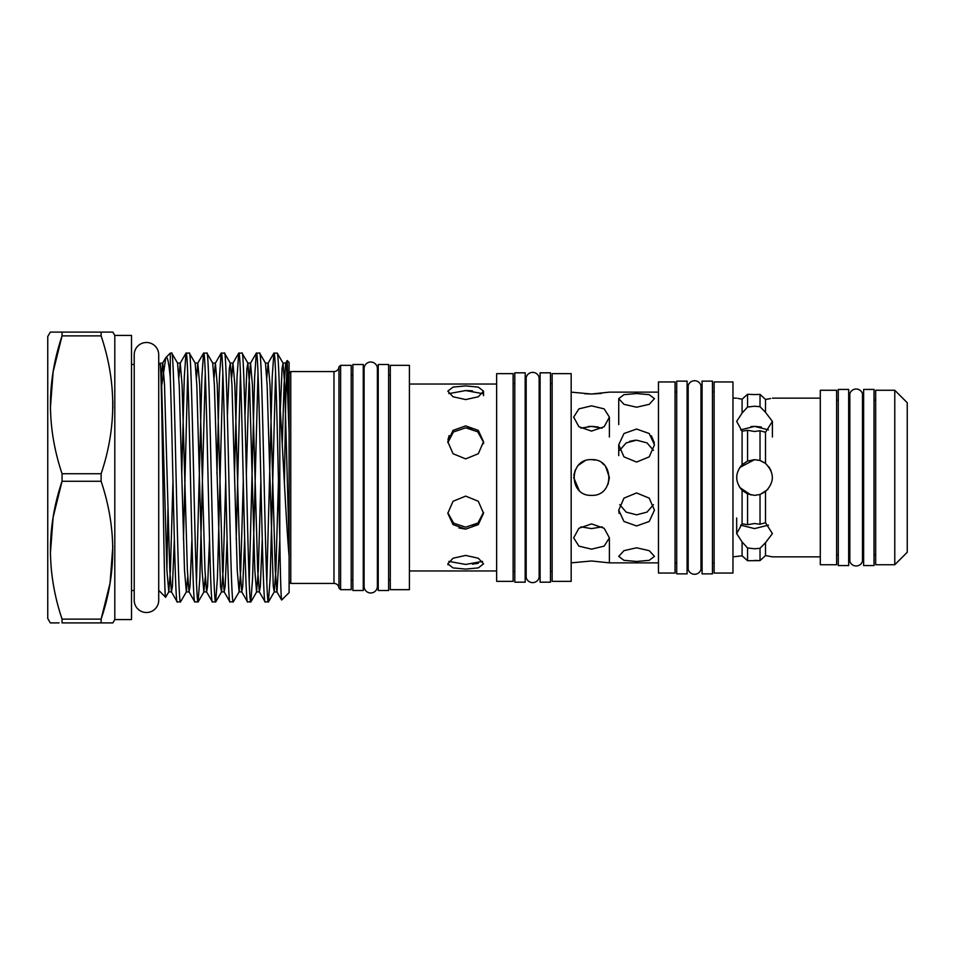 <?xml version="1.0" encoding="UTF-8"?>
<svg xmlns="http://www.w3.org/2000/svg" width="955" height="955" viewBox="0 0 955 955"><rect width="100%" height="100%" fill="white"/><g stroke="black" fill="none" stroke-linecap="round" stroke-linejoin="round"><path stroke-width="1.43" d="M894.775 564.739L894.775 390.261L875.675 390.261L875.675 564.739L894.775 564.739L907.25 552.265L907.25 402.735L894.775 390.261M875.675 400.229L874.016 400.229M875.675 554.771L874.016 554.771M848.673 389.437L848.673 565.563L838.287 565.563L838.287 389.437L848.673 389.437M848.673 393.615L849.831 393.615L849.831 561.385A6.649 6.649 0 0 0 862.472 561.385L862.472 393.615L863.63 393.615M849.831 393.615A6.649 6.649 0 0 1 862.472 393.615M874.016 389.437L874.016 565.563L863.63 565.563L863.63 389.437L874.016 389.437M739.755 467.484L754.546 459.642L759.44 460.322M760.395 460.62L765.218 463.175M768.859 466.816L770.995 470.54M714.125 391.92L712.466 391.92M714.125 563.08L712.466 563.08M732.963 573.048L732.963 381.952L714.125 381.952L714.125 573.048L732.963 573.048M838.287 400.229L836.628 400.229M838.287 554.771L836.628 554.771M836.628 564.739L836.628 390.261L820.297 390.261L820.297 564.739L836.628 564.739M765.504 412.321L760.025 406.711L754.546 406.233L747.562 407.033L742.083 413.085L736.675 421.394L742.083 431.183L747.562 430.287L754.546 431.493L760.025 430.753L765.504 432.257L772.404 421.394L765.504 412.321L765.504 399.417L770.566 398.545M740.626 429.869L754.546 426.396L751.036 426.563M820.297 398.151L772.404 398.151M820.297 556.849L772.404 556.849L765.504 555.583L765.504 542.679L772.404 533.606L765.504 522.743L765.504 491.598C774.601 482.215 774.601 472.821 765.504 463.402L765.504 432.257M765.504 463.402L760.025 460.501L754.546 459.642L747.562 461.062L742.083 464.703C734.944 473.214 734.944 481.75 742.083 490.297L747.562 493.938L754.546 495.358L760.025 494.499L765.504 491.598M751.012 495.012L739.743 487.504M765.504 522.743L760.025 524.247L754.546 523.507L747.562 524.713L742.083 523.818L736.675 533.606L742.083 541.915L747.562 547.967L754.546 548.767L760.025 548.289L765.504 542.679M768.465 525.131L754.546 528.604L740.626 525.131M742.083 541.915L742.083 555.81L747.562 560.716L742.083 555.81L732.963 556.849M754.546 560.43L760.025 560.609L765.504 555.583L760.025 560.609L747.562 560.716L747.562 547.967M747.562 394.284L754.546 394.57L747.562 394.284L742.083 399.19L747.562 394.284L747.562 407.033M738.06 398.45L742.083 399.19L742.083 413.085M739.659 398.772L738.108 398.462M736.675 398.151L732.963 398.151M742.083 523.818L742.083 490.297M742.083 464.703L742.083 431.183M573.788 475.423L575.28 470.087M578.909 464.87L584.675 461.002M591.527 459.642C568.512 458.519 568.452 496.445 591.527 495.358C614.578 496.469 614.578 458.531 591.527 459.642L595.347 460.047M602.223 463.187L604.145 464.858M605.637 466.529L609.397 477.5L608.025 484.352M712.466 381.129L712.466 573.871L702.08 573.871L702.08 381.129L712.466 381.129M687.099 569.431L688.185 569.431L688.185 385.569A6.649 6.649 0 0 1 700.982 385.569L700.982 569.431L702.08 569.431M688.185 569.431A6.649 6.649 0 0 0 700.982 569.431M687.099 381.129L687.099 573.871L676.713 573.871L676.713 381.129L687.099 381.129M591.527 431.099L604.169 426.73L609.397 417.132L604.157 408.871L591.527 405.839L578.909 408.871L573.668 417.132L578.897 426.73L591.527 431.099M591.527 549.161L604.169 546.129L609.397 537.868L604.157 528.27L591.527 523.901L578.909 528.27L573.668 537.868L578.897 546.129L591.527 549.161M636.591 407.212L623.961 404.323L618.733 398.629L623.973 394.666L636.591 393.544L649.221 394.666L654.462 398.629L649.233 404.335L636.591 407.212M636.591 462.053L623.961 456.86L618.733 444.827L623.973 433.522L636.591 429.046L649.221 433.522L654.462 444.827L649.233 456.86L636.591 462.053M636.591 525.954L623.961 521.478L618.733 510.173L623.973 498.14L636.591 492.947L649.221 498.14L654.462 510.173L649.233 521.478L636.591 525.954M636.591 561.456L623.961 560.334L618.733 556.371L623.973 550.665L636.591 547.788L649.221 550.665L654.462 556.371L649.233 560.334L636.591 561.456M658.461 392.135L609.397 392.135L591.527 394.021L584.591 393.735M571.174 392.135L591.527 394.021L601.447 393.436M658.461 562.865L609.397 562.865L591.527 560.979L571.174 562.865M619.711 504.694L626.217 512.131L636.591 514.829L646.989 512.119L653.483 504.694M653.483 450.306L646.977 442.869L636.591 440.171L626.205 442.881L619.711 450.306M629.691 441.294L635.505 440.195M618.733 510.173L619.079 513.372M579.1 490.321L573.668 477.5M602.163 526.85L591.527 528.604L580.903 526.85M580.903 428.15L591.527 426.396L588.029 426.563M552.145 383.612L550.486 383.612M552.145 571.388L550.486 571.388M571.174 581.356L571.174 373.644L552.145 373.644L552.145 581.356L571.174 581.356M676.713 391.92L675.054 391.92M676.713 563.08L675.054 563.08M675.054 573.048L675.054 381.952L658.461 381.952L658.461 573.048L675.054 573.048M525.178 372.82L525.178 582.18L514.793 582.18L514.793 372.82L525.178 372.82M525.178 577.453L526.169 577.453L526.169 377.547A6.649 6.649 0 0 1 539.133 377.547L539.133 577.453L540.1 577.453M526.169 577.453A6.649 6.649 0 0 0 539.133 577.453M550.486 372.82L550.486 582.18L540.1 582.18L540.1 372.82L550.486 372.82M465.682 385.904L453.052 387.097L447.811 391.144L453.04 396.767L465.682 399.572L478.312 396.767L483.54 391.144L478.3 387.109L465.682 385.904M448.838 393.615L465.682 390.559L482.514 393.615M465.682 569.096L478.312 567.891L483.54 563.856L478.3 558.221L465.682 555.428L453.052 558.221L447.811 563.856L453.04 567.891L465.682 569.096M465.682 529.118L478.312 524.605L483.54 513.265L478.3 501.268L465.682 496.111L453.052 501.268L447.811 513.265L453.04 524.605L465.682 529.118L458.901 527.972M465.682 458.889L478.312 453.721L483.54 441.735L478.3 430.383L465.682 425.882L453.052 430.383L447.811 441.735L453.04 453.721L465.682 458.889M496.648 384.029L409.409 384.029M496.648 570.971L409.409 570.971M447.847 442.678L453.41 431.982L465.682 427.816L477.727 431.815L483.469 442.129M483.517 512.322L477.954 523.006L465.682 527.184L453.613 523.173L447.883 512.847M482.514 561.385L465.682 564.441L448.838 561.385M448.002 564.811L447.811 563.856M447.931 439.897L449.16 435.54M390.285 375.303L388.625 375.303M390.285 579.697L388.625 579.697M409.409 589.665L409.409 365.335L390.285 365.335L390.285 589.665L409.409 589.665M514.793 383.612L513.121 383.612M514.793 571.388L513.121 571.388M513.121 581.356L513.121 373.644L496.648 373.644L496.648 581.356L513.121 581.356M363.258 364.512L363.258 590.488L352.873 590.488L352.873 364.512L363.258 364.512M364.094 586.334A6.649 6.649 0 0 0 370.743 592.983A6.649 6.649 0 0 0 377.38 586.334L377.38 368.666A6.649 6.649 0 0 0 370.743 362.017A6.649 6.649 0 0 0 364.094 368.666L364.094 586.334M388.625 364.512L388.625 590.488L378.24 590.488L378.24 364.512L388.625 364.512M289.102 419.913L289.102 362.399L287.252 360.548L289.102 419.913L289.102 556.634C285.832 517.992 282.811 448.993 279.791 402.413C278.932 370.48 278.06 354.042 277.201 353.087L273.87 353.171L272.223 376.843L266.803 581.87M289.102 581.774L290.774 583.433L290.774 371.567L289.102 373.226M290.774 583.433L333.975 583.433A4.99 4.99 0 0 1 338.953 588.101L338.953 366.899A4.99 4.99 0 0 1 333.975 371.567L290.774 371.567M338.953 588.101L340.613 589.665L340.613 365.335L338.953 366.899M352.873 375.303L351.213 375.303M352.873 579.697L351.213 579.697M340.613 589.665L351.213 589.665L351.213 365.335L340.613 365.335M114.803 335.432L114.803 619.568L131.515 619.568L131.515 335.432L114.803 335.432L112.881 332.101L101.123 332.101L112.881 332.101M101.123 335.885L101.123 332.101L50.305 332.101L62.051 332.101L62.051 335.885C46.592 381.666 46.592 427.613 62.051 473.728L101.123 473.728C116.594 427.936 116.594 381.988 101.123 335.885L62.051 335.885L53.122 371.889L50.34 408.668M114.803 619.568L112.881 622.899L101.123 622.899L101.123 619.115C116.594 573.334 116.594 527.387 101.123 481.272L101.123 473.728M59.079 622.899L50.305 622.899L47.75 618.47L47.75 336.53L50.305 332.101M112.881 622.899L62.051 622.899L62.051 619.115L101.123 619.115L110.064 583.111L112.845 546.332M50.34 554.067L53.122 517.288L62.051 481.272C46.592 527.065 46.592 573.012 62.051 619.115M101.123 481.272L62.051 481.272L62.051 473.728M134.213 364.464L131.515 364.464M134.213 590.536L131.515 590.536M134.213 600.253L134.213 600.253A12.26 12.26 0 0 0 146.473 612.513A12.26 12.26 0 0 0 158.721 600.253L158.721 354.747A12.26 12.26 0 0 0 146.473 342.487A12.26 12.26 0 0 0 134.213 354.747L134.213 600.253M158.721 590.536L158.721 364.464M158.912 590.536L165.633 597.245C163.914 603.739 162.171 380.568 160.356 364.762L160.082 363.294L162.756 363.019L164.511 384.889L169.787 570.123L171.434 591.885L172.425 586.382L174.347 539.491M158.912 364.464L160.082 363.294M161.681 385.892L165.776 357.695L170.3 353.087L171.721 353.087C174.646 345.388 177.582 609.612 180.507 601.913L177.176 601.829L171.434 591.885L168.784 591.885L170.432 570.111L172.974 481.165M167.949 509.373L166.886 569.395M160.356 364.762L161.634 384.889L166.91 570.123L168.784 591.885L165.633 597.245M289.102 556.634L289.102 592.601L281.677 600.027C281.045 599.072 280.412 578.372 279.791 537.952C277.869 460.513 275.911 348.862 273.978 353.087M284.375 482.908L285.772 397.781L287.252 360.548M178.895 377.714L180.22 363.115L177.57 363.115L171.721 353.087M177.284 601.913C174.956 608.407 172.628 442.141 170.3 378.132L170.3 353.087M280.293 410.447L282.059 368.618L283.05 363.115L277.201 353.087M279.791 537.952L279.791 402.413M275.589 373.13L270.17 578.157L268.415 601.913C265.49 609.612 262.553 345.388 259.629 353.087L256.286 353.171L254.639 376.843L249.219 581.87M266.803 377.714L268.128 363.115L265.478 363.115L259.629 353.087M268.415 601.913L265.084 601.829L259.33 591.885L260.333 586.382L262.243 539.491M265.192 601.913C262.255 609.612 259.33 345.388 256.394 353.087M258.005 373.13L252.598 578.157L250.831 601.913C247.906 609.612 244.969 345.388 242.045 353.087L238.714 353.171L237.055 376.843L234.5 473.835M244.981 415.509L246.903 368.618L247.894 363.115L242.045 353.087M250.831 601.913L247.5 601.829L241.758 591.885L242.749 586.382L244.659 539.491M247.608 601.913C244.671 609.612 241.746 345.388 238.81 353.087M227.397 415.509L229.319 368.618L230.31 363.115L231.958 384.889L237.234 570.123L239.108 591.885L233.259 601.913C230.322 609.612 227.397 345.388 224.461 353.087L221.13 353.171L219.471 376.843L216.928 473.835M231.635 377.714L232.96 363.115L230.31 363.115L224.461 353.087M233.259 601.913L229.916 601.829L224.174 591.885L225.165 586.382L227.087 539.491M230.024 601.913C227.099 609.612 224.162 345.388 221.238 353.087M222.849 373.13L217.43 578.157L215.675 601.913C212.738 609.612 209.814 345.388 206.877 353.087L203.546 353.171L201.899 376.843L196.479 581.87M214.063 377.714L215.388 363.115L212.726 363.115L206.877 353.087M215.675 601.913L212.344 601.829L206.59 591.885L207.581 586.382L209.503 539.491M212.44 601.913C209.515 609.612 206.578 345.388 203.654 353.087M205.265 373.13L199.846 578.157L198.091 601.913C195.166 609.612 192.23 345.388 189.305 353.087L185.974 353.171L184.315 376.843L181.76 473.835M196.479 377.714L197.804 363.115L195.154 363.115L189.305 353.087M198.091 601.913L194.76 601.829L189.018 591.885L190.009 586.382L191.919 539.491M194.868 601.913C191.931 609.612 189.006 345.388 186.07 353.087M240.433 373.13L236.195 539.491M187.693 373.13L183.456 539.491M177.57 363.115L179.218 384.889L184.494 570.123L186.356 591.885L180.507 601.913M289.102 433.2L289.102 545.221L284.697 384.889L283.05 363.115L285.82 363.019L286.703 368.618L289.102 433.2M166.027 357.349C167.471 356.12 168.904 363.043 170.3 378.132M273.87 353.171L268.128 363.115L270.002 384.889L275.267 570.123L276.914 591.885L281.677 600.027M112.845 400.933L112.845 408.656M472.439 390.822L465.682 390.559M472.439 428.938L465.682 427.816M472.63 525.99L478.288 522.719M472.415 564.178L478.288 563.295M591.527 426.396L602.163 428.15M598.391 427.064L592.625 426.408M654.33 442.881L651.417 435.85M747.562 524.713L747.562 493.938M760.025 524.247L760.025 494.499L754.546 495.358M760.025 560.609L760.025 548.289M765.504 399.417L760.025 394.391L765.504 399.417L768.405 398.963M760.025 460.501L760.025 430.753M747.562 461.062L747.562 430.287M760.025 406.711L760.025 394.391L754.546 394.57M761.41 427.064L755.632 426.408M767.88 489.378L760.395 494.38M754.546 426.396L768.465 429.869M333.975 583.433L333.975 371.567M185.974 353.171L180.22 363.115L182.095 384.889L187.371 570.123L189.018 591.885L186.356 591.885L187.693 577.286M195.154 363.115L196.802 384.889L202.066 570.123L203.833 591.981L205.265 577.286M212.726 363.115L214.374 384.889L220.533 586.382L221.524 591.885L223.172 570.111L225.714 481.165M238.714 353.171L232.96 363.115L234.835 384.889L240.111 570.123L241.758 591.885L239.108 591.885L240.744 570.111L243.298 481.165M246.354 473.835L248.897 384.877L250.544 363.115L247.894 363.115L249.542 384.889L254.818 570.123L256.573 591.981L258.328 570.111L260.87 481.165M265.478 363.115L267.113 384.889L273.273 586.382L274.264 591.885L275.911 570.111L278.454 481.165M161.311 377.714L162.648 363.115L165.776 357.707M203.546 353.171L197.804 363.115L199.679 384.889L204.955 570.123L206.59 591.885L203.94 591.885L198.198 601.829M221.13 353.171L215.388 363.115L217.251 384.889L222.527 570.123L224.174 591.885L221.524 591.885L215.782 601.829M256.286 353.171L250.544 363.115L252.418 384.889L257.695 570.123L259.33 591.885L256.68 591.885L250.938 601.829M268.522 601.829L274.264 591.885L277.034 591.981L279.815 539.802M282.25 444.362L284.065 384.877L285.712 363.115L287.18 360.572M848.673 561.385L849.831 561.385M862.472 561.385L863.63 561.385M736.675 517.992L736.675 533.606M618.733 424.593L618.733 398.629M618.733 455.583L618.733 444.827M363.258 585.021L364.094 585.021M377.38 585.021L378.24 585.021M377.38 369.979L378.24 369.979M363.258 369.979L364.094 369.979M483.54 395.704L483.54 391.144M483.54 443.621L483.54 441.735M539.133 377.547L540.1 377.547M525.178 377.547L526.169 377.547M609.397 437.008L609.397 417.132M609.397 537.868L609.397 562.865M687.099 385.569L688.185 385.569M700.982 385.569L702.08 385.569M772.404 437.008L772.404 421.394"/></g></svg>

